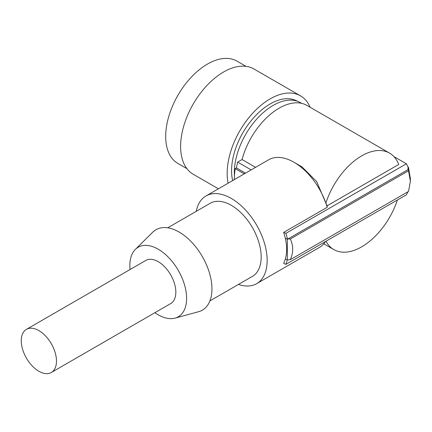 <?xml version="1.0" encoding="UTF-8"?>
<svg xmlns="http://www.w3.org/2000/svg" width="432" height="432" viewBox="0 0 432 432"><rect width="100%" height="100%" fill="white"/><g stroke="black" fill="none" stroke-linecap="round" stroke-linejoin="round"><path stroke-width="0.65" d="M38.869 371.261A24.899 14.375 -120 0 0 51.316 372.492A24.899 14.375 -120 0 0 55.134 352.539A24.899 14.375 -120 0 0 38.869 330.599A24.899 14.375 -120 0 0 26.417 329.368A24.899 14.375 -120 0 0 22.604 349.315A24.899 14.375 -120 0 0 38.869 371.261M51.316 372.492L170.683 303.577A24.899 14.375 -120 0 0 174.496 283.624A24.899 14.375 -120 0 0 158.231 261.684A24.899 14.375 -120 0 0 145.784 260.453L26.417 329.368M244.269 173.864L235.229 168.647A63.304 36.547 120 0 0 234.328 179.507A63.304 36.547 120 0 0 234.328 179.604M167.692 227.826L210.244 203.256A42.201 24.365 60 0 1 231.341 205.346A42.201 24.365 60 0 1 258.914 242.536A42.201 24.365 60 0 1 252.445 276.35L209.893 300.92M130.037 269.541A40.144 23.177 60 0 1 135.373 249.388A40.144 23.177 60 0 1 158.231 249.237A40.144 23.177 60 0 1 185.198 287.361A40.144 23.177 60 0 1 175.057 318.125A40.144 23.177 60 0 1 158.231 314.793A40.144 23.177 60 0 1 154.937 312.665M135.373 249.388L152.685 232.222A46.424 26.8 60 0 1 179.123 232.049A46.424 26.8 60 0 1 210.308 276.134A46.424 26.8 60 0 1 198.58 311.715L175.057 318.125M246.013 66.344L237.011 61.144A59.081 34.112 120 0 0 191.484 76.977A59.081 34.112 120 0 0 165.694 136.431A59.081 34.112 120 0 0 177.93 163.48L186.932 168.68M310.133 107.26A60.772 35.084 120 0 0 300.521 95.866L253.967 68.99A60.772 35.084 120 0 0 207.139 85.271A60.772 35.084 120 0 0 180.614 146.426A60.772 35.084 120 0 0 193.201 174.247L218.403 188.8M300.521 95.866A60.772 35.084 120 0 0 253.692 112.147A60.772 35.084 120 0 0 227.167 173.302A60.772 35.084 120 0 0 228.128 183.184M297.437 101.277L297.405 101.255A54.545 31.493 120 0 0 255.377 115.868A54.545 31.493 120 0 0 231.568 170.759A54.545 31.493 120 0 0 232.643 180.576M301.687 103.361L300.553 102.703A54.864 31.676 120 0 0 258.277 117.401A54.864 31.676 120 0 0 234.328 172.611A54.864 31.676 120 0 0 234.436 175.873M196.247 211.34A50.641 29.236 60 0 1 206.021 195.95A50.641 29.236 60 0 1 231.341 198.455A50.641 29.236 60 0 1 264.427 243.081A50.641 29.236 60 0 1 256.662 283.662A50.641 29.236 60 0 1 238.448 284.434M325.49 241.51A50.641 29.236 60 0 1 319.329 247.482L256.662 283.662M285.406 258.962L283.662 263.434L285.935 264.346L287.334 259.826A295.412 170.554 0 0 1 285.325 259.011C287.102 252.85 287.102 245.954 285.325 238.334L287.539 239.144L285.935 233.334L406.388 163.793L393.919 156.595M206.021 195.95L268.688 159.77A50.641 29.236 60 0 1 294.008 162.275L294.008 162.275A50.641 29.236 60 0 1 325.836 203.051L325.879 203.164A50.641 29.236 60 0 1 327.208 207.284L283.662 232.421L285.406 238.291M287.539 238.95L290.353 238.982C293.436 245.705 293.436 252.596 290.353 259.659L287.539 260.01M285.935 264.346L406.388 194.805L408.002 191.732M290.353 238.982L408.515 170.764L408.494 167.395L408.002 167.108M287.631 239.139L408.002 169.641L408.002 166.822L406.388 163.793M290.353 259.659L408.515 191.435L410.389 181.229L408.515 170.764M408.494 167.395L410.378 178.832M251.159 169.889L237.643 162.086A61.614 35.575 120 0 0 236.45 167.94L245.489 173.162M236.45 167.94L235.229 168.647M255.577 167.341L242.06 159.538L237.643 162.086M326.003 241.213A55.706 32.162 120 0 0 333.833 249.593A55.706 32.162 120 0 0 397.37 200.011M325.879 203.164L327.105 205.81L398.72 164.462A55.706 32.162 120 0 0 389.54 153.106A55.706 32.162 120 0 0 325.841 203.186M294.008 162.275L301.968 166.871L316.699 181.607L325.836 203.051M389.54 153.106L306.941 105.419A55.706 32.162 120 0 0 242.06 159.538M327.105 205.81L327.208 207.284M283.662 232.421L285.935 233.334M285.325 238.334A295.412 170.554 0 0 0 287.334 239.155L287.334 259.826M323.784 243.788L333.833 249.593M410.378 177.8L410.378 180.468"/></g></svg>
